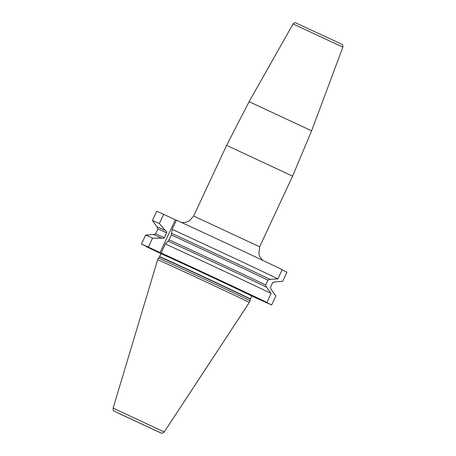 <?xml version="1.0" encoding="UTF-8"?>
<svg xmlns="http://www.w3.org/2000/svg" width="456" height="456" viewBox="0 0 456 456"><rect width="100%" height="100%" fill="white"/><g stroke="black" fill="none" stroke-linecap="round" stroke-linejoin="round"><path stroke-width="0.68" d="M274.586 281.785A65.755 0.462 -155 0 0 274.968 281.945L282.657 281.352L286.949 272.146L282.099 269.889M277.915 278.861A72.299 0.507 25 0 0 172.18 229.374L176.472 220.168A72.299 0.507 25 0 1 282.207 269.656L277.915 278.861L270.072 279.385L267.911 280.132L265.648 284.983A63.994 0.445 -155 0 0 169.016 239.81L168.07 241.11M148.371 247.129L152.566 238.129A72.299 0.507 -155 0 0 145.635 235.091L141.44 244.091A72.299 0.507 -155 0 1 148.371 247.129L160.073 252.573L175.366 219.786L176.421 220.276M175.366 219.786L163.664 214.343A72.299 0.507 25 0 0 156.733 211.305L152.435 220.51A72.299 0.507 25 0 1 159.366 223.548L163.664 214.343M274.666 281.814A65.59 0.456 25 0 0 274.814 281.876L272.654 282.623L270.391 287.474L271.212 289.606L275.857 295.938L271.662 304.939L258.632 298.589M146.29 246.348L146.182 246.582A72.299 0.507 -155 0 0 160.974 253.661M251.82 296.024A72.299 0.507 -155 0 0 271.662 304.939M271.115 293.447A72.299 0.507 -155 0 0 165.374 243.96L168.047 241.093A65.755 0.462 25 0 1 266.617 287.189L271.115 293.447L266.92 302.448A72.299 0.507 -155 0 0 161.179 252.955L165.374 243.96M156.932 226.769L157.086 226.837A65.59 0.456 25 0 1 165.385 230.514L165.192 230.422A65.755 0.462 -155 0 0 156.932 226.769L152.435 220.51M157.086 226.837L157.901 228.975L155.644 233.82L153.478 234.572M165.385 230.514C166.56 231.295 166.964 232.064 166.588 232.828L164.331 237.679C163.983 238.454 163.134 238.642 161.777 238.243L161.584 238.157A65.755 0.462 25 0 0 153.324 234.498L145.635 235.091M141.44 244.091L154.704 250.355M146.182 246.582L154.63 250.509M161.179 252.955L162.906 253.867L160.073 252.573M266.92 302.448L251.193 295.157A54.03 0.376 25 0 0 196.958 269.633A54.03 0.376 25 0 0 157.605 251.678A54.03 0.376 25 0 0 161.019 253.439M258.518 298.822L255.064 297.192A54.03 0.376 25 0 1 251.963 295.847M161.584 238.157L152.566 238.129M266.464 287.115L265.648 284.983M267.911 280.132A63.994 0.445 -155 0 0 171.279 234.96L169.016 239.81M171.279 234.96L171.678 233.375A65.59 0.456 25 0 1 270.072 279.385M270.226 279.454A65.755 0.462 -155 0 0 171.65 233.364L171.678 233.375M165.192 230.422L159.366 223.548M172.18 229.374L171.65 233.364M255.064 297.192L254.881 296.85M249.609 300.561A50.57 0.353 25 0 1 250.076 300.835L249.307 302.488A50.57 0.353 -155 0 0 248.839 302.208A50.57 0.353 -155 0 0 200.264 279.232A50.57 0.353 -155 0 0 157.639 259.743L158.409 258.09A50.57 0.353 -155 0 1 201.079 277.601A50.57 0.353 -155 0 1 249.609 300.561M181.385 222.425L185.25 222.437L189.32 220.898L193.652 216.03L259.646 246.799L292.598 176.13L226.609 145.361L249.101 101.682L311.596 130.821L292.598 176.13M293.083 23.946C295.231 21.894 295.021 23.096 295.756 22.897L338.369 42.647C343.368 45.064 341.55 44.203 342.507 44.927C342.775 44.785 342.895 45.532 342.878 47.162L293.083 23.946L249.101 101.682M164.331 237.679A63.994 0.445 -155 0 0 155.644 233.82M166.588 232.828A63.994 0.445 -155 0 0 157.901 228.975M252.265 295.648L251.78 296.104A50.114 0.348 25 0 0 251.313 295.83A50.114 0.348 -155 0 0 203.182 273.058A50.114 0.348 -155 0 0 160.94 253.747L160.991 253.12M160.94 253.747L159.594 256.637A50.114 0.348 -155 0 1 201.831 275.948A50.114 0.348 -155 0 1 249.968 298.72A50.114 0.348 25 0 1 250.429 298.993L250.076 300.835M250.361 299.221A50.149 0.348 25 0 0 249.894 298.948A50.149 0.348 -155 0 0 201.774 276.182A50.149 0.348 -155 0 0 159.463 256.836L159.594 256.637M164.251 431.969L113.122 408.126C113.111 411.529 113.709 410.366 114.707 411.466L161.401 433.143C162.005 432.955 161.863 434.009 164.251 431.969L249.307 302.488M114.821 411.523L160.58 432.801L114.821 411.523M157.092 431.182L118.309 413.147L157.092 431.182M262.633 260.308L259.749 256.631L258.877 254.197L259.646 246.799M193.652 216.03L226.609 145.361M342.878 47.162L311.596 130.821M251.78 296.104L250.429 298.993M159.463 256.836L158.409 258.09M118.406 413.136L157.041 431.159M113.122 408.126L157.639 259.743"/></g></svg>
